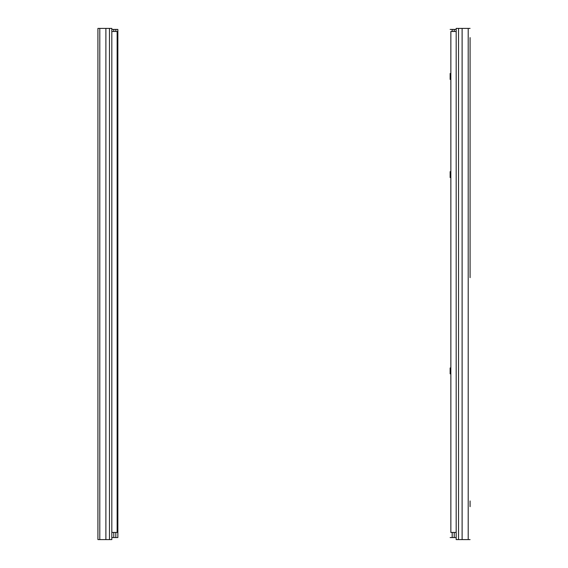 <?xml version="1.0" encoding="UTF-8"?>
<svg xmlns="http://www.w3.org/2000/svg" width="568" height="568" viewBox="0 0 568 568"><rect width="100%" height="100%" fill="white"/><g stroke="black" fill="none" stroke-linecap="round" stroke-linejoin="round"><path stroke-width="0.85" d="M97.923 370.087L97.923 375.81M97.923 271.937L97.923 277.66M97.923 28.4L97.923 539.6L111.825 539.6L111.825 28.4L97.923 28.4M111.825 31.467L117.143 31.467L117.143 532.443L111.825 532.443M450.14 373.872L450.14 367.936M450.14 171.635L450.14 177.571M450.14 73.485L450.14 79.421M456.175 537.555L450.14 537.555M450.14 29.422L456.175 29.422M470.077 506.677L470.077 500.955M470.077 271.937L470.077 52.426M470.077 40.158L470.077 47.826M470.077 48.848L470.077 51.404M470.077 277.66L470.077 37.602M470.077 28.4L468.202 28.4L468.202 539.6L470.077 539.6M468.202 539.6L456.175 539.6L456.175 28.4L468.202 28.4M456.175 532.443L450.857 532.443L450.857 31.467L456.175 31.467M117.86 537.555L117.86 29.422L117.86 537.555L111.825 537.555M117.86 79.421L117.86 73.485M111.825 29.422L117.86 29.422M99.798 539.6L99.798 28.4M105.889 539.6L105.889 28.4M109.461 539.6L109.461 28.4M452.185 29.422L452.185 31.467M452.185 532.443L452.185 537.555M454.23 537.555L454.23 532.443M454.23 31.467L454.23 29.422M462.111 539.6L462.111 28.4M458.539 539.6L458.539 28.4M115.815 537.555L115.815 532.443M115.815 31.467L115.815 29.422M113.77 537.555L113.77 532.443M113.77 31.467L113.77 29.422"/></g></svg>
